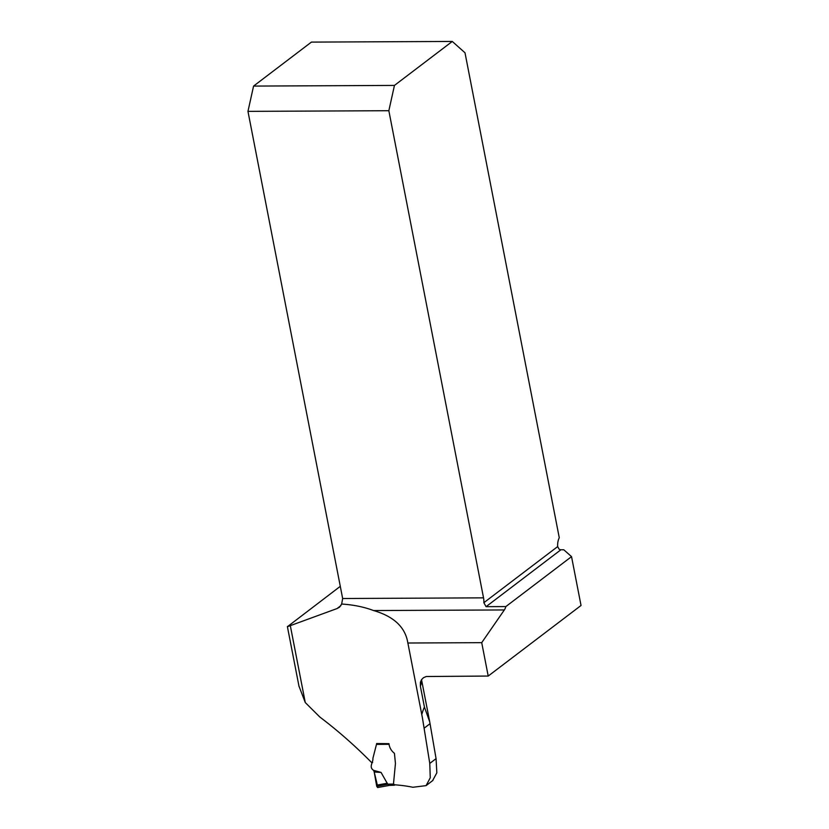 <?xml version="1.0" encoding="UTF-8"?>
<svg xmlns="http://www.w3.org/2000/svg" width="829" height="829" viewBox="0 0 829 829"><rect width="100%" height="100%" fill="white"/><g stroke="black" fill="none" stroke-linecap="round" stroke-linejoin="round"><path stroke-width="1.24" d="M340.294 586.331L287.414 626.703L336.999 608.579L339.558 607.149L341.662 604.04C353.475 604.807 364.107 606.973 373.568 610.548C392.987 616.175 404.283 626.278 407.453 640.858L422.438 717.924L429.774 763.426L430.261 777.778L426.085 785.623L412.863 787.27A119.894 36.652 169 0 0 393.412 784.7L395.443 763.447L394.438 753.333C391.215 750.773 389.392 747.551 388.967 743.654L376.604 743.54M298.968 686.122L305.269 702.546L319.818 717.012C337.766 730.587 355.04 745.768 371.641 762.576L372.625 762.431M421.484 679.718A115.977 35.45 169 0 1 420.365 686.143L424.427 707.033L429.743 721.955L436.064 758.639L436.842 772.815L432.583 780.669M420.365 686.143L420.396 682.308L421.495 679.707L423.484 677.687L426.272 676.516L488.208 676.049L581.036 605.481L571.533 556.632L505.845 606.579A10.456 5.243 -90.3 0 1 504.343 609.947L373.568 610.548M407.795 643.014L481.722 642.662L504.343 609.947M481.722 642.662L488.208 676.049M571.533 556.632L563.751 549.741L560.922 549.751A3.264 2.642 52.8 0 1 559.098 549.14L557.658 546.601A10.456 5.243 -90.3 0 1 559.274 537.772L465.007 52.797L452.282 41.45L311.403 42.103L253.57 86.081L394.449 85.418L452.282 41.45M341.662 604.04L342.657 598.517L483.535 597.854A10.456 5.243 -90.3 0 1 483.856 602.704L486.063 606.673L505.845 606.579M483.535 597.854L388.842 110.713L247.964 111.366L342.657 598.517M394.449 85.418L388.842 110.713M247.964 111.366L253.57 86.081M421.743 714.743A66.641 53.926 52.8 0 1 424.427 707.033M389.102 744.307L376.48 744.39L376.791 743.509M376.48 744.39L372.915 758.286C373.33 762.607 368.408 767.012 373.651 770.359L374.211 771.996L381.06 772.421L373.651 770.359M377.63 787.54L376.718 786.286L387.765 784.265L381.06 772.421M376.718 786.286L374.211 771.996L377.889 787.426M376.521 785.198L387.361 783.218M393.858 784.058L394.48 785.208L394.956 784.814M387.754 784.244L388.594 784.12L389.599 785.384L394.48 785.208M387.765 784.265L389.63 785.384M382.179 784.161L380.231 785.643M290.388 626.019L305.269 702.546M336.999 608.579L340.885 605.626M560.922 549.751L486.063 606.673M483.856 602.704L557.658 546.601M436.064 758.639L429.774 763.426M430.075 723.665L424.22 728.121M388.594 784.12L393.474 784.068M421.526 679.656L429.743 721.955M287.373 626.506L299.062 686.63M426.396 785.374L432.976 780.369M377.692 787.529L388.884 785.498"/></g></svg>
